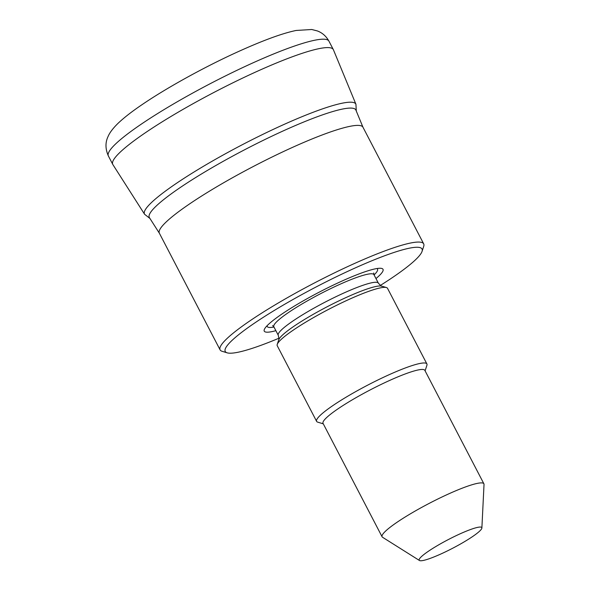 <?xml version="1.0" encoding="UTF-8"?>
<svg xmlns="http://www.w3.org/2000/svg" width="590" height="590" viewBox="0 0 590 590"><rect width="100%" height="100%" fill="white"/><g stroke="black" fill="none" stroke-linecap="round" stroke-linejoin="round"><path stroke-width="0.89" d="M380.366 285.427A110.942 15.252 152.5 0 0 393.272 276.99A110.942 15.252 152.5 0 0 422.071 251.369A110.942 15.252 152.5 0 0 364.546 263.841A110.942 15.252 152.5 0 0 254.01 323.46A110.942 15.252 152.5 0 0 227.165 352.835A110.942 15.252 152.5 0 0 278.981 338.21M422.071 251.369L423.716 246.325A114.77 15.775 152.5 0 0 423.694 243.869A114.77 15.775 152.5 0 0 357.643 262.085A114.77 15.775 152.5 0 0 249.858 320.901A114.77 15.775 152.5 0 0 220.092 349.863A114.77 15.775 152.5 0 0 222.083 351.286L227.165 352.835M423.694 243.869L362.953 127.197A114.77 15.775 152.5 0 0 296.91 145.413A114.77 15.775 152.5 0 0 189.125 204.229A114.77 15.775 152.5 0 0 159.352 233.183L220.092 349.863M362.998 127.285L355.895 110.094A116.414 16.004 152.5 0 0 289.41 128.133A116.414 16.004 152.5 0 0 179.485 188.048A116.414 16.004 152.5 0 0 149.388 217.592L159.396 233.271M144.587 214.273A119.143 16.372 152.5 0 1 175.392 184.043A119.143 16.372 152.5 0 1 287.891 122.713A119.143 16.372 152.5 0 1 355.932 104.26L333.402 49.737A124.335 17.088 152.5 0 0 333.313 49.553A124.335 17.088 152.5 0 0 261.768 69.281A124.335 17.088 152.5 0 0 145 133.001A124.335 17.088 152.5 0 0 112.749 164.374A124.335 17.088 152.5 0 0 112.852 164.551L144.587 214.273L149.948 218.47M428.34 551.303A35.297 4.853 152.5 0 0 419.468 560.5A35.297 4.853 152.5 0 0 440.686 554.076A35.297 4.853 152.5 0 0 472.649 536.517A35.297 4.853 152.5 0 0 481.882 528.006A35.297 4.853 152.5 0 0 462.656 532.696A35.297 4.853 152.5 0 0 428.34 551.303M481.882 528.006L484.021 484.449A57.385 7.884 152.5 0 0 483.896 483.8A57.385 7.884 152.5 0 0 450.871 492.908A57.385 7.884 152.5 0 0 396.981 522.312A57.385 7.884 152.5 0 0 382.099 536.797A57.385 7.884 152.5 0 0 382.549 537.269L419.468 560.5M483.896 483.8L424.844 370.365A57.385 7.884 152.5 0 0 391.819 379.466A57.385 7.884 152.5 0 0 337.93 408.877A57.385 7.884 152.5 0 0 323.04 423.354L382.099 536.797M425.095 370.852L426.909 365.284A62.164 8.548 152.5 0 0 426.902 363.956A62.164 8.548 152.5 0 0 391.126 373.817A62.164 8.548 152.5 0 0 332.738 405.677A62.164 8.548 152.5 0 0 316.616 421.363A62.164 8.548 152.5 0 0 317.693 422.138L323.298 423.841M426.902 363.956L387.527 288.326A62.164 8.548 152.5 0 0 386.45 287.551A62.164 8.548 152.5 0 0 348.107 299.831A62.164 8.548 152.5 0 0 293.37 330.053A62.164 8.548 152.5 0 0 277.234 344.405A62.164 8.548 152.5 0 0 277.248 345.74L316.616 421.363M375.978 278.561A66.95 9.204 152.5 0 0 380.262 268.258A66.95 9.204 152.5 0 0 281.622 314.249A66.95 9.204 152.5 0 0 264.976 328.269A66.95 9.204 152.5 0 0 275.877 330.673M108.376 155.966C105.293 148.953 105.204 142.448 108.095 136.452C109.703 132.632 113.015 128.259 118.037 123.34C123.944 117.727 131.887 111.54 141.858 104.784C165.827 88.397 202.001 68.337 234.392 53.395C261.326 41.02 281.909 33.379 296.151 30.459L311.763 29.5L317.354 30.938C322.288 32.767 326.152 36.174 328.94 41.145A124.335 17.088 152.5 0 0 257.395 60.881A124.335 17.088 152.5 0 0 140.627 124.593A124.335 17.088 152.5 0 0 108.376 155.966L112.749 164.374M373.721 272.978L373.942 274.66L378.367 283.148C380.712 285.722 381.863 286.718 381.811 286.143A58.668 8.061 152.5 0 0 345.622 297.729A58.668 8.061 152.5 0 0 293.968 326.248A58.668 8.061 152.5 0 0 278.738 339.796L277.234 344.405M378.367 283.148A56.426 7.758 152.5 0 0 345.895 292.102A56.426 7.758 152.5 0 0 292.898 321.026A56.426 7.758 152.5 0 0 278.259 335.26C279.018 338.66 279.173 340.172 278.738 339.796M373.942 274.66A56.426 7.758 152.5 0 0 341.47 283.613A56.426 7.758 152.5 0 0 288.473 312.53A56.426 7.758 152.5 0 0 273.841 326.764L278.259 335.26M374.082 274.925A62.164 8.548 152.5 0 0 376.944 268.531M267.1 325.709A62.164 8.548 152.5 0 0 273.981 327.037M273.841 326.764L272.595 325.621M381.811 286.143L386.45 287.551M328.94 41.145L333.313 49.553M355.932 104.26L356.294 111.053"/></g></svg>
